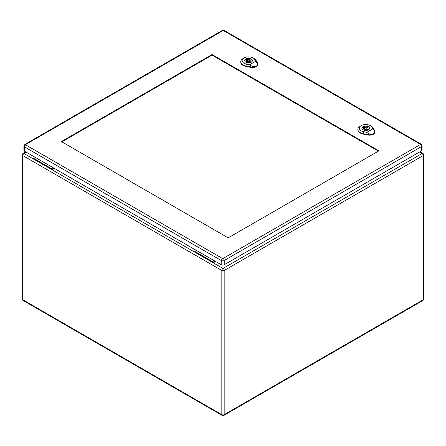 <?xml version="1.0" encoding="UTF-8"?>
<svg xmlns="http://www.w3.org/2000/svg" width="446" height="446" viewBox="0 0 446 446"><rect width="100%" height="100%" fill="white"/><g stroke="black" fill="none" stroke-linecap="round" stroke-linejoin="round"><path stroke-width="0.67" d="M215.585 261.495L213.266 262.833L194.807 252.174L194.807 251.399L196.452 250.446M54.473 168.476L52.154 169.815L52.154 169.04L53.804 168.092M26.281 152.197L23.961 153.535L33.695 159.155L33.695 158.38L52.154 169.04M33.695 159.155L194.807 252.174M33.695 158.38L35.34 157.432M419.452 152.047L422.039 153.535L223 268.453A1.661 0.959 60 0 1 224.176 270.488L224.176 414.663L423.215 299.751L423.215 155.57L224.176 270.488A1.661 0.959 0 0 1 221.824 270.488L22.785 155.57L22.785 299.751L221.824 414.663L221.824 270.488A1.661 0.959 -60 0 1 223 268.453L213.266 262.833L213.266 262.058L194.807 251.399M213.266 262.058L214.911 261.105M246.867 61.353A3.797 2.191 -0 0 0 246.515 61.47M246.683 59.117L247.48 59.574A2.375 1.371 180 0 1 250.947 60.79A2.375 1.371 180 0 1 250.68 61.425L251.477 61.883A3.468 2.001 180 0 1 250.468 62.468L249.676 62.005A2.375 1.371 180 0 1 246.203 60.79A2.375 1.371 180 0 1 246.471 60.16L245.674 59.697A3.468 2.001 180 0 1 246.683 59.117L246.683 61.247L247.391 61.654M247.48 60.528L247.48 59.574M250.68 62.379L250.68 61.425M249.766 61.738A2.375 1.371 180 0 1 250.68 62.289M246.471 61.425L246.471 60.16M252.341 61.085A3.797 2.191 -0 0 0 252.375 60.79A3.797 2.191 -0 0 0 248.578 58.599A3.797 2.191 -0 0 0 244.782 60.79A3.797 2.191 -0 0 0 244.815 61.085M249.665 64.731L246.443 64.079A6.4 3.696 180 0 1 244.04 57.98L243.031 58.56A7.827 4.521 -0 0 0 240.745 61.643A7.827 4.521 -0 0 0 245.975 66.019L250.624 66.961A5.458 3.15 0 0 0 256.294 66.22C254.655 66.989 252.871 66.794 250.953 65.618L249.665 64.731L255.736 61.225L256.656 62.328C257.821 63.934 257.704 65.233 256.294 66.22A5.458 3.15 0 0 0 257.894 63.912A5.458 3.15 0 0 0 257.587 62.942L255.948 60.255A7.827 4.521 -0 0 0 254.103 58.56L253.094 57.98A6.4 3.696 180 0 1 254.605 59.368L255.736 61.225M245.852 62.172A3.858 2.224 180 0 1 244.72 60.595A3.858 2.224 180 0 1 248.578 58.37A3.858 2.224 180 0 1 252.43 60.595A3.858 2.224 180 0 1 250.05 62.652A3.858 2.224 180 0 1 245.852 62.172M240.74 61.838A7.844 4.527 -0 0 0 240.728 62.033A7.844 4.527 -0 0 0 245.969 66.415L250.619 67.357A5.475 3.161 -0 0 0 257.911 64.296A5.475 3.161 -0 0 0 257.894 64.107M244.04 57.98A6.4 3.696 180 0 1 253.094 57.98M247.736 61.275A1.187 0.686 -0 0 0 249.03 61.425A1.187 0.686 -0 0 0 249.766 60.79A1.187 0.686 -0 0 0 248.578 60.104A1.187 0.686 -0 0 0 247.391 60.79A1.187 0.686 -0 0 0 247.736 61.275M364.003 128.983A3.797 2.191 -0 0 0 363.657 129.1M363.825 126.748L364.622 127.205A2.375 1.371 180 0 1 368.089 128.42A2.375 1.371 180 0 1 367.822 129.056L368.619 129.513A3.468 2.001 180 0 1 367.61 130.098L366.813 129.635A2.375 1.371 180 0 1 363.345 128.42A2.375 1.371 180 0 1 363.613 127.79L362.815 127.327A3.468 2.001 180 0 1 363.825 126.748L363.825 128.877L364.533 129.284M364.622 128.164L364.622 127.205M367.822 130.009L367.822 129.056M366.902 129.368A2.375 1.371 180 0 1 367.822 129.92M363.613 129.056L363.613 127.79M369.478 128.716A3.797 2.191 -0 0 0 369.517 128.42A3.797 2.191 -0 0 0 365.714 126.229A3.797 2.191 -0 0 0 361.918 128.42A3.797 2.191 -0 0 0 361.951 128.716M366.802 132.362L363.585 131.709A6.4 3.696 180 0 1 361.182 125.61L360.173 126.19A7.827 4.521 -0 0 0 357.882 129.273A7.827 4.521 -0 0 0 363.111 133.649L367.766 134.592A5.458 3.15 0 0 0 373.436 133.85C371.797 134.62 370.013 134.424 368.095 133.248L366.802 132.362L372.878 128.855L373.798 129.959C374.963 131.564 374.846 132.863 373.436 133.85A5.458 3.15 0 0 0 375.036 131.542A5.458 3.15 0 0 0 374.729 130.572L373.09 127.885A7.827 4.521 -0 0 0 371.245 126.19L370.236 125.61A6.4 3.696 180 0 1 371.747 126.999L372.878 128.855M362.988 129.803A3.858 2.224 180 0 1 361.862 128.231A3.858 2.224 180 0 1 365.714 126.001A3.858 2.224 180 0 1 369.572 128.231A3.858 2.224 180 0 1 367.192 130.288A3.858 2.224 180 0 1 362.988 129.803M357.882 129.468A7.844 4.527 -0 0 0 357.865 129.663A7.844 4.527 -0 0 0 363.105 134.045L367.76 134.987A5.475 3.161 -0 0 0 375.053 131.927A5.475 3.161 -0 0 0 375.03 131.737M361.182 125.61A6.4 3.696 180 0 1 370.236 125.61M364.878 128.905A1.187 0.686 -0 0 0 366.172 129.056A1.187 0.686 -0 0 0 366.902 128.42A1.187 0.686 -0 0 0 365.714 127.734A1.187 0.686 -0 0 0 364.533 128.42A1.187 0.686 -0 0 0 364.878 128.905M61.871 141.839L212.073 55.126L378.386 151.144M378.894 150.854L228.185 237.863L61.37 141.549L212.073 54.54L378.894 150.854M25.706 144.504A1.661 0.959 60 0 0 24.876 144.426L23.906 146.054L23.906 150.319A2.135 1.232 -0 0 0 24.53 151.194L221.222 264.751A2.135 1.232 -0 0 0 224.243 264.751L421.437 150.899A2.135 1.232 -0 0 0 422.061 150.029L422.061 145.764L421.091 144.13A1.661 0.959 -60 0 0 420.26 144.214L420.26 144.604L223.067 258.451L222.398 258.451L25.706 144.894L25.706 144.504L222.9 30.657L223.569 30.657L420.26 144.214M212.073 55.126L212.073 54.54M22.785 155.57A1.661 0.959 -60 0 1 23.961 153.535A1.661 0.959 60 0 0 23.131 153.457A1.661 1.661 0 0 0 22.3 154.896A1.661 0.959 0 0 0 22.785 155.57M22.785 299.751A1.661 0.959 180 0 1 22.3 299.071A1.661 1.661 0 0 0 23.131 300.509A1.661 0.959 -60 0 1 22.785 299.751M222.169 415.427A1.661 1.661 0 0 0 223.831 415.427A1.661 0.959 60 0 0 224.176 414.663A1.661 0.959 180 0 1 221.824 414.663A1.661 0.959 120 0 0 222.169 415.427L23.131 300.509M422.869 153.457A1.661 0.959 -60 0 0 422.039 153.535A1.661 0.959 60 0 1 423.215 155.57A1.661 0.959 0 0 0 423.7 154.896A1.661 1.661 0 0 0 422.869 153.457L419.937 151.763M423.7 154.896L423.7 299.071A1.661 0.959 180 0 1 423.215 299.751A1.661 0.959 60 0 1 422.869 300.509L223.831 415.427M254.493 59.29L256.071 60.338M246.487 63.912L245.93 66.192M245.963 66.526L245.975 65.986M250.63 66.928L250.619 67.469M250.607 67.045L250.975 65.534M256.595 62.289L257.643 62.981M371.63 126.92L373.213 127.969M363.624 131.542L363.072 133.822M363.105 134.157L363.116 133.616M367.766 134.558L367.76 135.099M367.749 134.675L368.117 133.164M373.737 129.92L374.785 130.611M23.906 146.054A2.135 1.232 -0 0 0 24.53 146.929L221.222 260.486L221.222 264.751M25.706 144.894A1.661 0.959 -60 0 0 24.53 146.929L24.53 151.194M222.398 258.451A1.661 0.959 -60 0 0 221.222 260.486A2.135 1.232 -0 0 0 224.243 260.486L224.243 264.751M223.067 258.451A1.661 0.959 60 0 1 224.243 260.486L421.437 146.639L421.437 150.899M420.26 144.604A1.661 0.959 60 0 1 421.437 146.639A2.135 1.232 -0 0 0 422.061 145.764M24.876 144.426L222.069 30.573A1.661 0.959 60 0 1 222.9 30.657M223.569 30.657A1.661 0.959 -60 0 1 224.399 30.573L222.069 30.573M25.79 151.919L23.131 153.457M22.3 154.896L22.3 299.071M422.869 300.509A1.661 1.661 0 0 0 423.7 299.071M240.745 61.643L240.728 62.033M257.894 63.912L257.911 64.296M249.766 62.055L249.766 60.79M247.391 61.977L247.391 60.79M357.882 129.273L357.865 129.663M375.036 131.542L375.053 131.927M366.902 129.686L366.902 128.42M364.533 129.608L364.533 128.42M224.399 30.573L421.091 144.13"/></g></svg>
